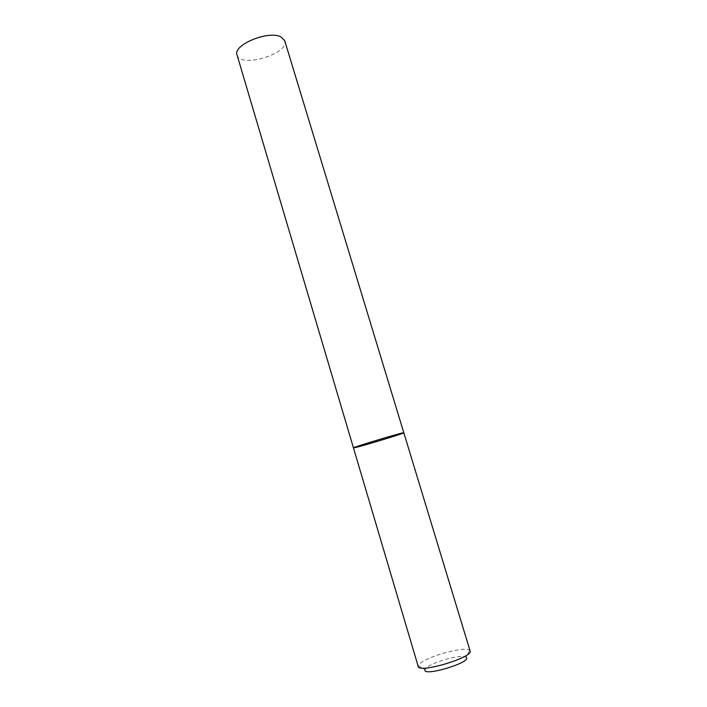 <?xml version="1.0" encoding="UTF-8"?>
<svg xmlns="http://www.w3.org/2000/svg" width="707" height="707" viewBox="0 0 707 707"><rect width="100%" height="100%" fill="white"/><g stroke="black" fill="none" stroke-linecap="round" stroke-linejoin="round"><path stroke-width="0.53" stroke-dasharray="3.54 2.65" d="M470.093 650.944L469.625 650.29C465.71 646.065 429.75 655.486 420.577 663.06L418.226 666.507M403.821 432.781C404.943 433.099 367.587 444.535 356.549 447.275L353.456 447.893M418.252 665.702L425.004 669.653L426.816 667.496C434.071 661.319 463.129 653.754 466.16 657.298L469.625 650.29M237.057 55.013C240.133 68.606 289.64 53.75 284.727 40.714"/><path stroke-width="1.06" d="M418.226 666.507C418.668 673.771 473.717 657.254 470.093 650.944L403.821 432.781C404.943 433.099 367.587 444.535 356.549 447.275L353.456 447.893C351.715 447.584 405.102 431.57 403.821 432.781L401.276 433.267C391.157 435.689 351.733 447.752 353.456 447.893L418.226 666.507M466.16 657.298C472.912 662.114 422.017 677.386 425.004 669.653M403.821 432.781L284.727 40.714L281.033 36.967C268.669 30.012 232.523 45.001 237.057 55.013L353.456 447.893"/></g></svg>
